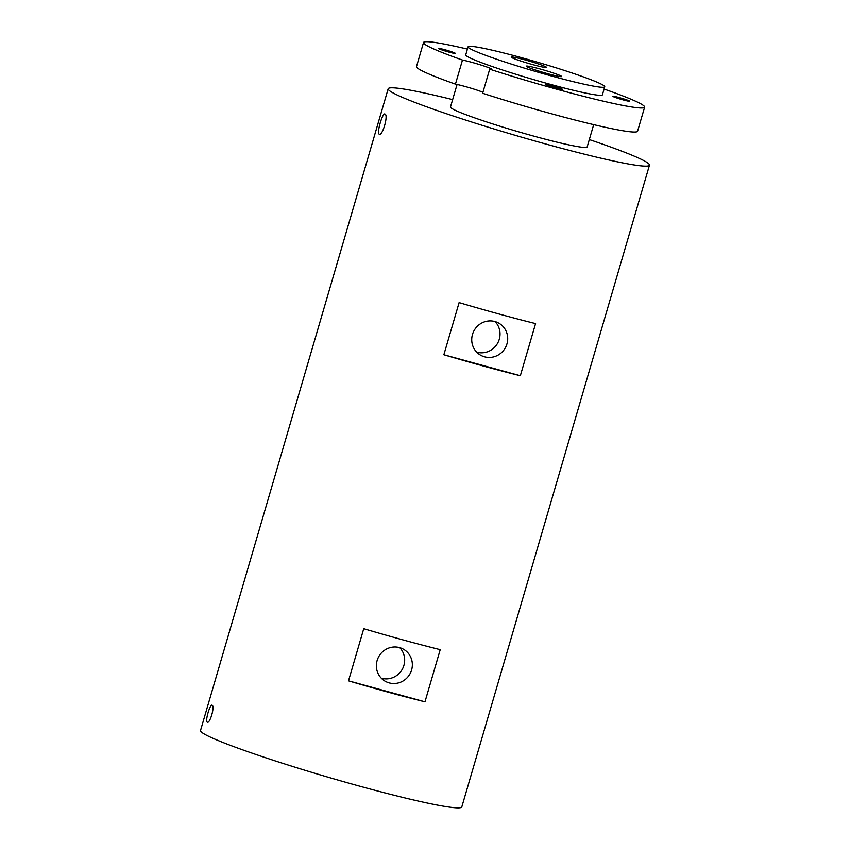<?xml version="1.0" encoding="UTF-8"?>
<svg xmlns="http://www.w3.org/2000/svg" width="850" height="850" viewBox="0 0 850 850"><rect width="100%" height="100%" fill="white"/><g stroke="black" fill="none" stroke-linecap="round" stroke-linejoin="round"><path stroke-width="1.27" d="M389.215 682.911A18.424 17.829 -58.9 0 1 384.859 681.052A18.424 17.829 -58.9 0 1 377.974 658.24A18.424 17.829 -58.9 0 1 399.532 647.615A18.424 17.829 -58.9 0 1 403.888 649.485A18.424 17.829 -58.9 0 1 410.773 672.297A18.424 17.829 -58.9 0 1 389.215 682.911M381.321 678.226A18.424 17.829 121.1 0 0 381.533 678.289A18.424 17.829 121.1 0 0 402.018 669.747A18.424 17.829 121.1 0 0 399.734 647.679M494.891 321.534A18.424 17.829 121.1 0 0 473.322 332.148A18.424 17.829 121.1 0 0 480.207 354.96A18.424 17.829 121.1 0 0 484.564 356.83A18.424 17.829 121.1 0 0 506.122 346.216A18.424 17.829 121.1 0 0 499.237 323.404A18.424 17.829 121.1 0 0 494.891 321.534M476.68 352.144A18.424 17.829 121.1 0 0 476.882 352.197A18.424 17.829 121.1 0 0 497.377 343.666A18.424 17.829 121.1 0 0 495.093 321.598M619.342 97.601A8.797 0.584 16.3 0 0 612.797 96.273A8.797 0.584 16.3 0 0 623.146 99.886A8.797 0.584 16.3 0 0 629.68 101.214A8.797 0.584 16.3 0 0 619.342 97.601M448.811 52.052A8.797 0.584 16.3 0 0 455.356 53.369A8.797 0.584 16.3 0 0 445.007 49.757A8.797 0.584 16.3 0 0 438.473 48.439A8.797 0.584 16.3 0 0 448.811 52.052M562.413 89.207A8.797 0.584 16.3 0 0 553.308 86.084A8.797 0.584 16.3 0 0 545.742 84.479A8.797 0.584 16.3 0 0 545.955 84.692A8.797 0.584 16.3 0 0 555.061 87.805A8.797 0.584 16.3 0 0 562.626 89.409A8.797 0.584 16.3 0 0 562.413 89.207M511.636 57.524A18.424 1.222 16.3 0 0 530.708 64.047A18.424 1.222 16.3 0 0 546.561 67.426A18.424 1.222 16.3 0 0 546.114 66.98A18.424 1.222 16.3 0 0 527.043 60.456A18.424 1.222 16.3 0 0 511.19 57.078A18.424 1.222 16.3 0 0 511.636 57.524M561.202 76.086A18.424 1.222 16.3 0 0 542.141 69.551A18.424 1.222 16.3 0 0 526.278 66.183A18.424 1.222 16.3 0 0 526.734 66.619A18.424 1.222 16.3 0 0 545.796 73.153A18.424 1.222 16.3 0 0 561.659 76.521A18.424 1.222 16.3 0 0 561.202 76.086M379.196 134.141C376.507 133.121 382.734 111.817 385.061 114.081C388.556 115.324 382.351 136.616 379.196 134.141L379.355 134.204M207.251 722.139C204.935 721.257 210.173 703.375 212.181 705.287C215.061 706.318 209.844 724.2 207.251 722.139L207.389 722.192M363.757 628.702L348.511 680.85L424.979 701.834L440.226 649.687A136.117 9.021 16.3 0 1 363.757 628.702M424.979 701.834A136.117 9.021 -163.7 0 1 348.511 680.85M443.87 354.758L459.117 302.621A136.117 9.021 16.3 0 0 535.585 323.606L520.338 375.743A136.117 9.021 -163.7 0 1 443.87 354.758L520.338 375.743M589.326 139.57A136.117 9.021 -163.7 0 1 646.149 161.904A136.117 9.021 -163.7 0 1 649.474 165.166L461.816 806.905A136.117 9.021 -163.7 0 1 344.696 781.989A136.117 9.021 -163.7 0 1 203.851 733.763A136.117 9.021 -163.7 0 1 200.526 730.501L388.184 88.761A136.117 9.021 -163.7 0 1 452.657 99.609M649.474 165.166A136.117 9.021 -163.7 0 1 532.355 140.25A136.117 9.021 -163.7 0 1 391.51 92.023A136.117 9.021 -163.7 0 1 388.184 88.761M593.693 124.631L587.169 146.944A71.198 4.718 -163.7 0 1 525.906 133.918A71.198 4.718 -163.7 0 1 452.232 108.694A71.198 4.718 -163.7 0 1 450.489 106.983L457.077 84.458M604.754 86.785L602.416 94.807A71.198 4.718 -163.7 0 1 541.153 81.77A71.198 4.718 -163.7 0 1 467.479 56.546A71.198 4.718 -163.7 0 1 465.736 54.846L468.084 46.824A71.198 4.718 -163.7 0 1 529.348 59.851A71.198 4.718 -163.7 0 1 603.022 85.085A71.198 4.718 -163.7 0 1 604.754 86.785A71.198 4.718 -163.7 0 1 543.49 73.748A71.198 4.718 -163.7 0 1 469.827 48.524A71.198 4.718 -163.7 0 1 468.084 46.824M604.031 89.261A16.756 1.105 16.3 0 0 605.668 89.601A115.175 7.629 -163.7 0 1 644.619 107.153A115.175 7.629 -163.7 0 1 489.696 69.19A16.756 1.105 16.3 0 0 491.544 69.211A16.756 1.105 16.3 0 0 480.611 64.908A16.756 1.105 16.3 0 0 462.485 60.053L455.451 84.118A115.175 7.629 -163.7 0 1 419.305 69.328A115.175 7.629 -163.7 0 1 416.5 66.566L423.534 42.5A115.175 7.629 -163.7 0 1 467.426 49.088M462.485 60.053A115.175 7.629 -163.7 0 1 426.339 45.263A115.175 7.629 -163.7 0 1 423.534 42.5M644.619 107.153L637.585 131.219A115.175 7.629 -163.7 0 1 482.651 93.256L489.696 69.19M455.451 84.118A16.756 1.105 -163.7 0 1 482.938 92.299"/></g></svg>
